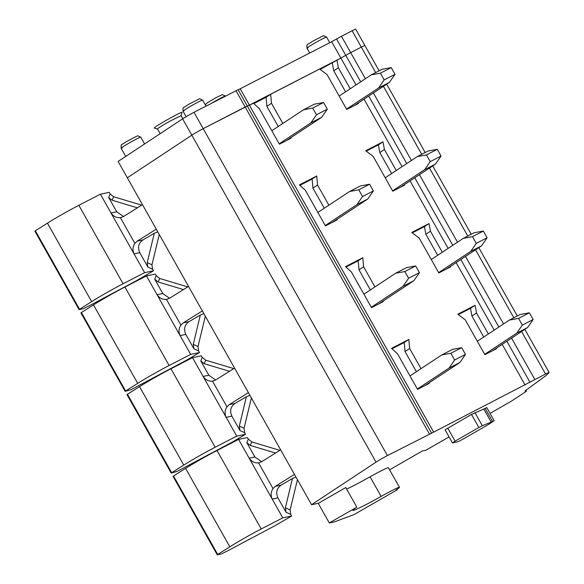 <?xml version="1.0" encoding="UTF-8"?>
<svg xmlns="http://www.w3.org/2000/svg" width="584" height="584" viewBox="0 0 584 584"><rect width="100%" height="100%" fill="white"/><g stroke="black" fill="none" stroke-linecap="round" stroke-linejoin="round"><path stroke-width="0.88" d="M299.906 185.34L312.119 179.04L316.732 175.996L317.543 185.04L312.936 188.084L324.281 208.225M336.902 219.409L337.172 219.876L325.449 225.92L305.359 190.267L299.431 184.909L316.732 175.996M312.119 179.04L312.936 188.084M490.049 413.392L511.708 400.952L525.337 391.952A7.512 0.387 -29.4 0 0 526.476 391.046A7.512 0.387 -29.4 0 0 526.447 391.032L525.053 390.9L545.945 375.651L549.026 372.643A9.395 0.482 -29.4 0 0 549.128 372.483A9.395 0.482 -29.4 0 0 545.551 374.052L433.664 432.138L249.448 105.208L253.376 103.178L259.303 108.536L279.393 144.19L291.117 138.145L290.847 137.671M253.85 103.602L266.07 97.302L270.677 94.258L319.638 69.014L327.098 74.635L346.721 109.471L358.445 103.426L358.196 102.996M270.677 94.258L271.487 103.31L282.839 123.45M429.014 382.87L429.276 383.345L417.56 389.389L397.47 353.736L391.543 348.378L408.836 339.457L409.654 348.509L420.998 368.65M317.543 185.04L328.894 205.181M382.958 301.14L383.228 301.614L371.504 307.651L351.415 271.998L345.487 266.647L362.781 257.726L363.598 266.779L374.943 286.919M320.163 69.408L340.866 58.064L331.661 41.719L238.162 89.805M360.693 81.833L345.772 55.341L340.866 58.064L350.67 52.611L341.457 36.266L331.661 41.719M375.68 72.577L361.328 47.114L350.67 52.611L361.328 47.114A9.395 0.482 -29.4 0 1 364.905 45.545A9.395 0.482 -29.4 0 1 364.803 45.713M433.664 432.138L387.418 455.586A9.395 0.482 -29.4 0 0 376.045 462.119L311.549 504.722L127.327 177.792L191.829 135.181A9.395 0.482 -29.4 0 1 203.203 128.648L247.309 106.105M240.236 88.856L249.448 105.208L247.375 106.157L340.866 58.064L356.006 84.928M311.549 504.722L318.258 503.335L345.757 487.545L356.809 507.16A32.879 1.686 150.6 0 0 352.875 510.409A32.879 1.686 150.6 0 0 381.126 496.415A21.352 1.095 150.6 0 1 399.478 487.333A21.352 1.095 150.6 0 1 395.901 490.115L397.091 489.866L353.962 514.635L334.303 521.921L329.31 522.957L356.809 507.16M399.478 487.333L388.426 467.718A21.352 1.095 -29.4 0 0 370.073 476.799A32.879 1.686 -29.4 0 1 346.641 489.1M389.594 469.799L422.305 451.009L425.816 450.286L449.081 436.92M445.125 429.809L471.514 414.428L483.8 409.034L491.166 422.115L482.311 425.707L474.938 412.625M491.166 422.115L492.516 421.444L485.143 408.362L483.8 409.034M485.143 408.362L486.8 407.617L494.166 420.699L490.37 423.276A7.512 0.387 -29.4 0 1 486.18 425.816L465.127 437.912A7.512 0.387 -29.4 0 1 457.469 441.862L452.439 442.884L455.104 441.161L447.731 428.087M266.07 97.302L266.881 106.354L278.232 126.494M271.487 103.31L266.881 106.354M392.01 348.801L404.23 342.501L408.836 339.457M404.23 342.501L405.041 351.553L416.392 371.694M409.654 348.509L405.041 351.553M345.954 267.071L358.174 260.771L362.781 257.726M358.174 260.771L358.992 269.815L370.336 289.963M363.598 266.779L358.992 269.815M350.188 88.775L338.355 67.773L336.939 60.094M496.364 348.195L496.604 348.626L484.888 354.671L465.258 319.835L457.805 314.214L475.099 305.293L476.515 312.973L471.909 316.017L470.492 308.337L475.099 305.293M488.348 333.975L476.515 312.973M396.244 170.506L384.411 149.511L382.994 141.824L365.693 150.745L373.147 156.366L392.776 191.202L404.5 185.165L404.252 184.727M442.292 252.237L430.466 231.242L429.043 223.562L411.749 232.476L419.202 238.104L438.832 272.94L450.556 266.895L450.308 266.457M345.582 91.812L333.749 70.817L332.332 63.138M338.355 67.773L333.749 70.817M318.258 503.335L329.31 522.957M396.872 489.472L397.091 489.866M471.514 414.428L478.88 427.51L455.104 441.161M478.88 427.51L482.311 425.707M492.516 421.444L494.166 420.699M458.331 314.608L470.492 308.337M483.742 337.019L471.909 316.017M366.219 151.139L378.388 144.868L382.994 141.824M384.411 149.511L379.804 152.555L378.388 144.868M391.63 173.55L379.804 152.555M430.466 231.242L425.86 234.286L424.437 226.607L429.043 223.562M437.686 255.281L425.86 234.286M412.275 232.877L424.437 226.607M271.815 130.728L303.549 109.77L314.374 104.186L323.536 102.492L327.317 109.201L321.74 117.267L286.649 140.445M303.549 109.77L312.71 108.077L316.484 114.785L310.914 122.844L279.181 143.81M312.71 108.077L323.536 102.492M310.914 122.844L321.74 117.267M316.484 114.785L327.317 109.201M339.165 96.053L371.227 74.869L382.06 69.284L391.222 67.598L395.003 74.307L389.426 82.366L354.335 105.543M371.227 74.869L380.388 73.183L384.17 79.891L378.6 87.95L346.531 109.128M380.388 73.183L391.222 67.598M378.6 87.95L389.426 82.366M384.17 79.891L395.003 74.307M317.871 212.466L349.597 191.501L360.43 185.916L369.592 184.23L373.373 190.939L367.796 198.998L332.705 222.175M349.597 191.501L358.758 189.815L362.54 196.523L356.97 204.582L325.237 225.541M358.758 189.815L369.592 184.23M356.97 204.582L367.796 198.998M362.54 196.523L373.373 190.939M385.221 177.784L417.283 156.607L428.116 151.022L437.277 149.329L441.051 156.037L435.481 164.097L400.39 187.281M417.283 156.607L426.444 154.913L430.226 161.622L424.648 169.681L392.587 190.866M426.444 154.913L437.277 149.329M424.648 169.681L435.481 164.097M430.226 161.622L441.051 156.037M363.92 294.197L395.653 273.239L406.486 267.654L415.647 265.961L419.429 272.67L413.852 280.729L378.76 303.914M395.653 273.239L404.814 271.545L408.596 278.254L403.026 286.313L371.293 307.279M404.814 271.545L415.647 265.961M403.026 286.313L413.852 280.729M408.596 278.254L419.429 272.67M431.269 259.522L463.338 238.338L474.164 232.753L483.326 231.06L487.107 237.768L481.537 245.835L446.446 269.012M463.338 238.338L472.5 236.644L476.281 243.353L470.704 251.419L438.642 272.597M472.5 236.644L483.326 231.06M470.704 251.419L481.537 245.835M476.281 243.353L487.107 237.768M409.975 375.935L441.708 354.97L452.542 349.385L461.703 347.692L465.477 354.4L459.907 362.467L424.816 385.644M441.708 354.97L450.87 353.276L454.651 359.985L449.081 368.051L417.348 389.01M450.87 353.276L461.703 347.692M449.081 368.051L459.907 362.467M454.651 359.985L465.477 354.4M477.325 341.253L509.394 320.068L520.22 314.491L529.381 312.798L533.163 319.506L527.593 327.566L492.502 350.75M509.394 320.068L518.556 318.382L522.337 325.091L516.76 333.15L484.698 354.335M518.556 318.382L529.381 312.798M516.76 333.15L527.593 327.566M522.337 325.091L533.163 319.506M79.548 309.257L91.651 301.621A28.185 1.445 -29.4 0 1 123.071 283.766L144.628 272.655L153.468 270.83L136.116 280.889L91.491 304.592L83.249 308.746L79.088 309.6L79.548 309.257L35.339 230.789L34.901 231.133M91.651 301.621L47.443 223.161L35.339 230.789M47.443 223.161A28.185 1.445 -29.4 0 1 78.855 205.305L100.412 194.187L109.252 192.362L110.142 193.939L108.66 197.458L116.742 211.802L111.004 212.985L100.412 194.187M159.264 234.461L151.957 264.8L152.577 269.253L147.847 267.012L139.766 252.668L134.035 253.857C132.4 250.105 132.685 246.616 134.889 243.382L137.203 241.119L156.286 229.183M153.468 270.83L152.577 269.253M141.686 205.152L113.595 196.728L110.142 193.939M144.628 272.655L111.004 212.985C113.42 216.43 116.552 217.985 120.392 217.657L121.012 217.555M151.957 264.8L147.226 262.559L147.847 267.012M113.595 196.728L112.113 200.246L108.66 197.458M112.113 200.246L137.401 207.831M142.474 204.663L123.392 216.598L120.392 217.657L134.889 243.382M157.826 231.914L154.278 233.272L142.934 239.929C138.496 243.148 137.444 247.39 139.766 252.668M147.226 262.559L154.278 233.272M123.523 216.518L116.742 211.802M125.604 390.988L137.707 383.359A28.185 1.445 -29.4 0 1 169.126 365.504L190.683 354.386L199.516 352.561L186.552 360.175L131.02 389.689L125.144 391.331L125.604 390.988L81.395 312.528L80.957 312.871M137.707 383.359L93.491 304.892L81.395 312.528M93.491 304.892A28.185 1.445 -29.4 0 1 124.91 287.036L146.467 275.925L155.308 274.1L156.191 275.67L154.716 279.196L162.797 293.54L157.06 294.723L146.467 275.925M205.32 316.2L198.012 346.538L198.633 350.984L193.903 348.743L185.822 334.406L180.091 335.588C178.448 331.836 178.733 328.347 180.938 325.113L183.259 322.85L202.341 310.914M199.516 352.561L198.633 350.984M187.741 286.883L159.651 278.458L156.191 275.67M190.683 354.386L157.06 294.723C159.476 298.161 162.6 299.723 166.447 299.395L167.039 299.293M198.012 346.538L193.282 344.297L193.903 348.743M159.651 278.458L158.169 281.984L154.716 279.196M158.169 281.984L183.456 289.569M188.523 286.394L169.44 298.329L166.447 299.395L180.938 325.113M203.882 313.644L200.334 315.01L188.99 321.667C184.551 324.879 183.5 329.128 185.822 334.406M193.282 344.297L200.334 315.01M169.572 298.249L162.797 293.54M171.66 472.726L183.763 465.09A28.185 1.445 -29.4 0 1 215.175 447.234L236.739 436.124L245.572 434.292L232.607 441.906L177.076 471.427L171.192 473.062L171.66 472.726L127.451 394.258L127.013 394.601M183.763 465.09L139.547 386.63L127.451 394.258M139.547 386.63A28.185 1.445 -29.4 0 1 170.966 368.774L192.523 357.656L201.363 355.831L202.246 357.408L200.772 360.927L208.853 375.271L203.115 376.454L192.523 357.656M251.368 397.93L244.061 428.269L244.689 432.722L239.958 430.481L231.877 416.136L226.139 417.319C224.504 413.574 224.789 410.077 226.993 406.844L229.315 404.581L248.397 392.652M245.572 434.292L244.689 432.722M233.797 368.621L205.707 360.189L202.246 357.408M236.739 436.124L203.115 376.454C205.531 379.899 208.656 381.454 212.503 381.126L213.123 381.024M244.061 428.269L239.338 426.028L239.958 430.481M205.707 360.189L204.225 363.715L200.772 360.927M204.225 363.715L229.512 371.3M234.578 368.132L215.496 380.06L212.503 381.126L226.993 406.851M249.937 395.383L246.39 396.74L235.045 403.398C230.607 406.617 229.548 410.859 231.877 416.136M239.338 426.028L246.39 396.74M215.627 379.98L208.853 375.271M217.715 554.457L229.819 546.821A28.185 1.445 -29.4 0 1 261.231 528.973L282.787 517.855L291.628 516.03L274.276 526.096L229.651 549.792L221.409 553.946L217.248 554.8L217.715 554.457L173.499 475.996L173.068 476.332M229.819 546.821L185.602 468.361L173.499 475.996M185.602 468.361A28.185 1.445 -29.4 0 1 217.022 450.505L238.579 439.387L247.419 437.562L248.302 439.139L246.82 442.665L254.909 457.002L249.171 458.192L238.579 439.387M297.424 479.661L290.117 510.007L290.744 514.453L286.014 512.212L277.933 497.867L272.195 499.057C270.56 495.305 270.845 491.816 273.049 488.582L275.371 486.319L294.453 474.383M291.628 516.03L290.744 514.453M279.853 450.352L251.755 441.927L248.302 439.139M282.787 517.855L249.171 458.192C251.58 461.63 254.712 463.185 258.559 462.856L259.172 462.754M290.117 510.007L285.393 507.766L286.014 512.212M251.755 441.927L250.281 445.446L246.82 442.665M250.281 445.446L275.568 453.031M280.634 449.863L261.552 461.798L258.559 462.856L273.049 488.582M295.986 477.113L292.445 478.471L281.101 485.136C276.663 488.348 275.604 492.597 277.933 497.867M285.393 507.766L292.445 478.471M261.683 461.718L254.909 457.002M352.123 30.769L361.328 47.114A9.395 0.482 -29.4 0 1 364.905 45.545L355.7 29.2A9.395 0.482 -29.4 0 0 352.123 30.769L341.457 36.266M336.559 38.989L345.772 55.341L350.67 52.611L365.387 78.73M429.393 433.941L245.178 107.003L247.324 106.069L238.111 89.717L193.99 112.303A9.395 0.482 -29.4 0 0 182.617 118.837L118.114 161.447L127.327 177.792L191.829 135.181A9.395 0.482 -29.4 0 1 203.203 128.648L245.178 107.003L235.965 90.659M182.792 118.72L181.084 115.69L170.448 120.895A13.527 0.694 150.6 0 0 157.512 128.969L160.162 133.67M157.519 128.984L154.227 128.071A15.972 0.818 -29.4 0 1 169.455 118.508A15.972 0.818 -29.4 0 1 182.018 112.413L181.091 115.705M525.089 385.002L502.182 344.348M494.166 330.128L456.126 262.618M448.118 248.397L410.07 180.879M402.062 166.659L364.022 99.149M529.987 382.272L506.875 341.253M498.86 327.033L460.82 259.515M452.804 245.295L414.764 177.784M406.749 163.564L368.708 96.053M534.886 379.549L511.562 338.151M503.547 323.93L465.506 256.42M457.491 242.199L419.451 174.689M411.443 160.469L373.395 92.951M545.551 374.052L521.592 331.529M513.84 317.776L475.537 249.799M467.784 236.046L429.481 168.061M421.736 154.307L383.425 86.33M526.447 391.032L525.972 390.2M376.045 462.119L182.617 118.837M387.418 455.586L193.99 112.303M370.073 476.799L381.126 496.415M308.038 47.808C305.833 48.669 307.257 47.574 312.309 44.523A11.271 0.577 -29.4 0 1 325.529 37.383A11.271 0.577 -29.4 0 1 326.602 37.062L329.777 42.69M211.62 103.215A11.271 0.577 -29.4 0 1 224.387 96.345A11.271 0.577 -29.4 0 1 225.468 96.024L225.49 96.061M184.077 110.858C181.872 111.719 183.296 110.617 188.347 107.566A11.271 0.577 -29.4 0 1 201.568 100.433A11.271 0.577 -29.4 0 1 202.641 100.112L206.021 106.098M122.202 147.905C120.005 148.759 121.428 147.664 126.472 144.613A11.271 0.577 -29.4 0 1 139.693 137.474A11.271 0.577 -29.4 0 1 140.773 137.152L144.598 143.949M123.071 283.766L78.855 205.305M142.934 239.929L137.203 241.119M169.126 365.504L124.91 287.036M188.99 321.667L183.259 322.85M215.175 447.234L170.966 368.774M235.045 403.398L229.315 404.581M261.231 528.973L217.022 450.505M281.101 485.136L275.371 486.319M549.128 372.483L524.841 329.383M517.3 315.995L478.785 247.645M471.244 234.264L432.729 165.914M425.189 152.526L386.674 84.184M379.133 70.795L364.905 45.545M526.476 391.046L525.987 390.185M431.539 432.999L247.324 106.069M452.439 442.884L445.074 429.802M309.724 53.027L306.965 48.129C307.053 42.829 306.147 46.078 311.98 41.617L323.499 35.668L326.602 37.062M186.106 116.683L183.004 111.179C183.091 105.872 182.186 109.128 188.019 104.667L199.538 98.718L202.641 100.112M125.742 156.41L121.129 148.219C121.224 142.919 120.311 146.168 126.151 141.715L137.663 135.765L140.773 137.152M205.502 105.186L206.064 103.923L207.773 102.499L216.182 97.543L222.358 94.63L225.468 96.024M79.088 309.6L34.872 231.133M125.144 391.331L80.928 312.863M171.192 473.062L126.983 394.601M217.248 554.8L173.039 476.332"/></g></svg>
